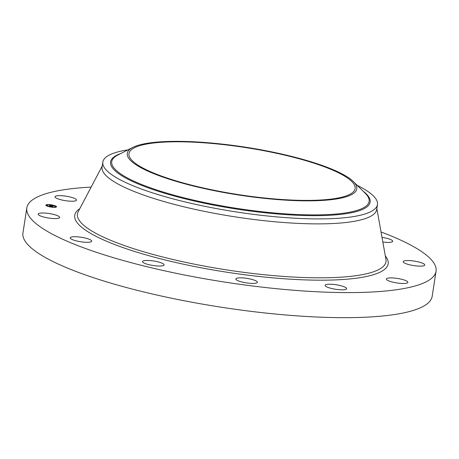 <?xml version="1.0" encoding="UTF-8"?>
<svg xmlns="http://www.w3.org/2000/svg" width="459" height="459" viewBox="0 0 459 459"><rect width="100%" height="100%" fill="white"/><g stroke="black" fill="none" stroke-linecap="round" stroke-linejoin="round"><path stroke-width="0.69" d="M57.059 198.5A10.896 2.266 -171.2 0 1 55 196.768A10.896 2.266 -171.2 0 1 62.59 195.775A10.896 2.266 -171.2 0 1 74.473 198.374A10.896 2.266 -171.2 0 1 76.533 200.101A10.896 2.266 -171.2 0 1 68.942 201.094A10.896 2.266 -171.2 0 1 57.059 198.5M381.033 231.973A207.049 43.048 -171.2 0 1 436.05 271.235L432.171 296.307A207.049 43.048 -171.2 0 1 348.203 317.657A207.049 43.048 -171.2 0 1 131.871 288.963A207.049 43.048 -171.2 0 1 22.95 232.954L26.829 207.887A207.049 43.048 -171.2 0 1 91.146 187.1M436.05 271.235A207.049 43.048 -171.2 0 1 352.082 292.584A207.049 43.048 -171.2 0 1 135.749 263.891A207.049 43.048 -171.2 0 1 26.829 207.887M357.159 185.321A138.939 28.888 -171.2 0 1 377.281 201.868A138.939 28.888 -171.2 0 1 377.453 204.571L376.684 209.545A138.939 28.888 -171.2 0 1 320.336 223.872A138.939 28.888 -171.2 0 1 175.166 204.616A138.939 28.888 -171.2 0 1 102.076 167.036L102.845 162.056A138.939 28.888 -171.2 0 1 128.009 149.846M377.453 204.571A138.939 28.888 -171.2 0 1 321.105 218.897A138.939 28.888 -171.2 0 1 181.563 201.071A138.939 28.888 -171.2 0 1 103.017 164.758A138.939 28.888 -171.2 0 1 102.845 162.056M127.413 155.584A116.138 24.143 -171.2 0 1 132.783 147.414A116.138 24.143 -171.2 0 1 245.731 147.23A116.138 24.143 -171.2 0 1 353.344 181.557A116.138 24.143 -171.2 0 1 356.666 186.606A116.138 24.143 -171.2 0 1 248.858 196.481A116.138 24.143 -171.2 0 1 127.413 155.584M308.712 200.394A114.423 23.788 -171.2 0 1 189.16 184.541A114.423 23.788 -171.2 0 1 128.968 153.587A114.423 23.788 -171.2 0 1 175.367 141.791A114.423 23.788 -171.2 0 1 294.919 157.649A114.423 23.788 -171.2 0 1 355.111 188.597A114.423 23.788 -171.2 0 1 308.712 200.394M405.819 280.627A10.896 2.266 -171.2 0 1 407.885 282.354A10.896 2.266 -171.2 0 1 400.288 283.346A10.896 2.266 -171.2 0 1 388.412 280.753A10.896 2.266 -171.2 0 1 386.346 279.02A10.896 2.266 -171.2 0 1 393.942 278.028A10.896 2.266 -171.2 0 1 405.819 280.627M44.54 217.233A10.896 2.266 -171.2 0 1 38.137 214.118A10.896 2.266 -171.2 0 1 53.267 214.336A10.896 2.266 -171.2 0 1 59.676 217.451A10.896 2.266 -171.2 0 1 44.54 217.233M418.338 261.888A10.896 2.266 -171.2 0 1 424.747 265.009A10.896 2.266 -171.2 0 1 409.612 264.791A10.896 2.266 -171.2 0 1 403.209 261.67A10.896 2.266 -171.2 0 1 418.338 261.888M159.675 266.031A10.896 2.266 -171.2 0 1 148.291 264.522A10.896 2.266 -171.2 0 1 142.56 261.573A10.896 2.266 -171.2 0 1 146.978 260.448A10.896 2.266 -171.2 0 1 158.361 261.957A10.896 2.266 -171.2 0 1 164.093 264.906A10.896 2.266 -171.2 0 1 159.675 266.031M256.478 283.014A10.896 2.266 -171.2 0 1 244.228 282.509A10.896 2.266 -171.2 0 1 235.857 278.963A10.896 2.266 -171.2 0 1 236.775 278.246A10.896 2.266 -171.2 0 1 249.03 278.751A10.896 2.266 -171.2 0 1 257.396 282.296A10.896 2.266 -171.2 0 1 256.478 283.014M82.098 241.95A10.896 2.266 -171.2 0 1 70.187 237.837A10.896 2.266 -171.2 0 1 79.809 237.056A10.896 2.266 -171.2 0 1 91.725 241.17A10.896 2.266 -171.2 0 1 82.098 241.95M346.574 288.355A10.896 2.266 -171.2 0 1 346.631 288.682A10.896 2.266 -171.2 0 1 336.263 289.365A10.896 2.266 -171.2 0 1 325.15 285.676A10.896 2.266 -171.2 0 1 325.092 285.349A10.896 2.266 -171.2 0 1 335.46 284.666A10.896 2.266 -171.2 0 1 346.574 288.355M381.991 237.337A10.896 2.266 -171.2 0 1 392.697 241.285A10.896 2.266 -171.2 0 1 383.076 242.071A10.896 2.266 -171.2 0 1 382.835 242.036M50.243 206.94A5.393 1.119 -171.2 0 1 45.866 205.139A5.393 1.119 -171.2 0 1 52.142 204.989A5.393 1.119 -171.2 0 1 56.526 206.791A5.393 1.119 -171.2 0 1 50.243 206.94M50.444 206.734A4.251 0.884 -171.2 0 1 46.996 205.316A4.251 0.884 -171.2 0 1 51.942 205.196A4.251 0.884 -171.2 0 1 55.396 206.613A4.251 0.884 -171.2 0 1 50.444 206.734M52.733 206.246L49.985 205.54L53.238 205.741L52.733 206.246M52.555 206.246L51.982 206.068L52.555 206.246M52.372 206.074L49.744 205.557L52.372 206.08M52.297 206.739L51.678 206.539L52.395 206.407L49.624 205.953L52.728 206.298L52.297 206.739M52.056 206.722L51.494 206.539L52.056 206.722M50.444 206.275L51.483 206.458L50.444 206.275M50.903 206.171L49.348 205.965L49.658 205.724L49.434 205.953L50.886 206.257M55.826 206.9L56.21 206.889L55.826 206.9M50.289 206.894L50.668 206.889L50.289 206.894M53.852 207.261L54.237 207.25L53.852 207.261M46.445 205.15L46.824 205.139L46.445 205.15M47.22 206.022L47.598 206.011L47.22 206.022M52.096 205.035L51.718 205.041L52.096 205.035M55.166 205.907L54.787 205.913L55.166 205.907A5.393 1.119 8.8 0 0 52.366 205.139L52.234 205.173M48.534 204.668L48.155 204.68L48.534 204.668M52.108 206.561L52.624 206.401M51.408 206.12L51.035 206.263M49.71 205.953L50.02 205.959M52.705 205.879L53.146 205.839M56.509 206.843A5.393 1.119 8.8 0 0 55.436 206.016L55.304 206.051M51.833 205.116L51.718 205.041A5.393 1.119 8.8 0 0 48.648 204.697M48.149 204.685A5.393 1.119 8.8 0 0 45.86 205.19M46.996 205.368A4.251 0.884 8.8 0 0 46.979 205.42A4.251 0.884 8.8 0 0 47.449 205.93M47.208 206.125L47.598 206.011A4.251 0.884 8.8 0 0 50.054 206.762M50.633 207.009L50.668 206.889A4.251 0.884 8.8 0 0 53.588 207.158L53.72 207.336M54.013 207.147A4.251 0.884 8.8 0 0 55.378 206.722A4.251 0.884 8.8 0 0 55.378 206.665M55.677 206.86L56.078 206.923M46.296 205.11L46.692 205.173M54.919 206.102L55.419 206.12M376.839 208.529L385.939 259.375A156.106 32.457 -171.2 0 1 322.666 277.815A156.106 32.457 -171.2 0 1 154.746 254.906A156.106 32.457 -171.2 0 1 78.185 211.731L102.231 166.015M385.319 255.927A158.584 32.973 -171.2 0 1 323.842 280.174A158.584 32.973 -171.2 0 1 143.019 254.016A158.584 32.973 -171.2 0 1 79.82 208.633M363.046 191.122A131.343 27.311 8.8 0 1 369.983 199.562A131.343 27.311 -171.2 0 1 248.061 210.727A131.343 27.311 -171.2 0 1 110.711 164.477A131.343 27.311 8.8 0 1 120.642 153.599M353.344 181.557L365.226 193.273A130.224 27.075 -171.2 0 1 368.95 198.936A130.224 27.075 -171.2 0 1 248.067 210.01A130.224 27.075 -171.2 0 1 111.893 164.15A130.224 27.075 -171.2 0 1 117.917 154.987L132.783 147.414"/></g></svg>
